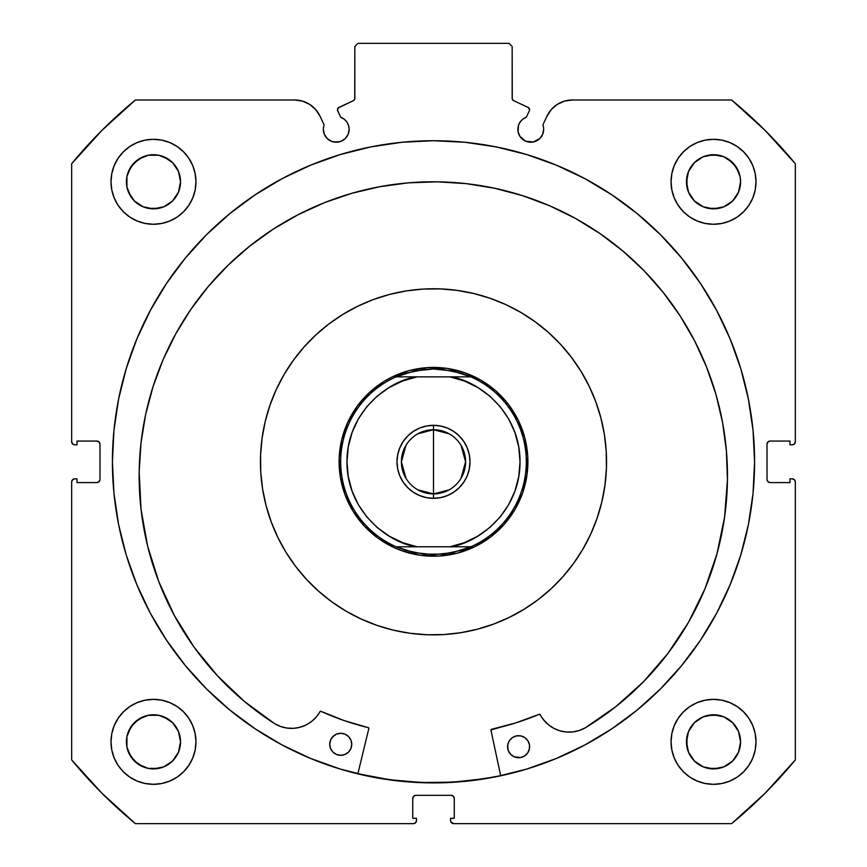 <?xml version="1.0" encoding="UTF-8"?>
<svg xmlns="http://www.w3.org/2000/svg" width="867" height="867" viewBox="0 0 867 867"><rect width="100%" height="100%" fill="white"/><g stroke="black" fill="none" stroke-linecap="round" stroke-linejoin="round"><path stroke-width="1.3" d="M529.585 109.708A2.514 2.514 0 0 1 529.347 110.781L526.345 117.218L522.899 119.104L520.189 121.933L518.455 125.455L518.108 131.849L520.037 136.498L525.825 141.256L533.281 141.993L539.881 138.46L542.677 134.277L543.663 129.335A12.897 12.897 0 0 1 530.756 142.231A12.897 12.897 0 0 1 526.345 117.218L529.347 110.781A2.514 2.514 0 0 0 529.585 109.708L528.133 107.432A2.514 2.514 0 0 1 529.585 109.708M542.677 134.277L543.663 129.335A12.897 12.897 0 0 0 542.883 124.924A12.897 12.897 0 0 1 543.663 129.335A12.897 12.897 0 0 0 542.883 124.924L546.947 116.211L551.293 109.556L557.318 104.387L564.547 101.103L572.415 99.987L731.596 99.987L764.997 130.321L795.332 163.722L795.332 441.682L794.41 443.904L792.189 444.825L789.989 444.825L789.989 441.054L770.167 441.054L767.934 441.975L767.013 444.197L767.013 479.44L767.934 481.662L770.167 482.583L789.989 482.583L789.989 478.812L792.189 478.812L794.41 479.733L795.332 481.954L795.332 759.915L764.997 793.316L731.596 823.65L453.636 823.65L450.732 821.71L450.493 818.296L454.265 818.296L454.265 798.474L453.343 796.253L451.122 795.332L415.878 795.332L413.657 796.253L412.735 798.474L412.735 818.296L416.507 818.296L416.507 820.507L415.586 822.729L413.364 823.65L135.404 823.65L102.003 793.316L71.668 759.915L71.668 481.954L72.59 479.733L74.811 478.812L77.011 478.812L77.011 482.583L96.833 482.583L99.066 481.662L99.987 479.44L99.987 444.197L99.066 441.975L96.833 441.054L77.011 441.054L77.011 444.825L74.811 444.825L72.59 443.904L71.668 441.682L71.668 163.722L102.003 130.321L135.404 99.987L294.585 99.987L302.453 101.103L309.682 104.387L315.707 109.556L320.053 116.211L324.117 124.924A12.897 12.897 0 0 0 323.337 129.335L324.323 134.277L327.119 138.46L331.302 141.256L336.244 142.231L341.175 141.256L345.359 138.46L348.155 134.277L349.141 129.335A12.897 12.897 0 0 1 336.244 142.231A12.897 12.897 0 0 1 324.117 124.924L320.053 116.211A28.102 28.102 0 0 0 294.585 99.987L135.404 99.987A468.809 468.809 0 0 0 71.668 163.722L71.668 441.682A3.143 3.143 0 0 0 74.811 444.825L77.011 444.825L77.011 441.054L96.833 441.054A3.143 3.143 0 0 1 99.987 444.197L99.987 479.44A3.143 3.143 0 0 1 96.833 482.583L77.011 482.583L77.011 478.812L74.811 478.812A3.143 3.143 0 0 0 71.668 481.954L72.59 479.733M337.566 108.852L337.653 110.781L340.655 117.218A12.897 12.897 0 0 1 349.141 129.335L348.545 125.455L346.811 121.933L344.101 119.104L340.655 117.218L337.426 109.827L338.867 107.432L353.389 100.659L354.744 99.087L354.841 46.493L357.984 43.35L509.016 43.35L512.159 46.493L512.256 99.087L513.611 100.659L528.133 107.432L513.611 100.659A2.514 2.514 0 0 1 512.159 98.383L512.159 46.493L509.016 43.35L357.984 43.35L354.841 46.493L354.841 98.383A2.514 2.514 0 0 1 353.389 100.659L353.985 100.269M112.417 461.818A321.083 321.083 0 0 1 433.5 140.725A321.083 321.083 0 0 1 754.583 461.818L753.044 430.346L748.416 399.178L740.765 368.616L730.144 338.943L716.673 310.462L700.471 283.433L681.7 258.117L660.546 234.773L637.191 213.618L611.885 194.847L584.857 178.645L556.376 165.174L526.702 154.554L496.141 146.902L464.972 142.275L433.5 140.725L402.028 142.275L370.859 146.902L340.298 154.554L310.624 165.174L282.143 178.645L255.115 194.847L229.809 213.618L206.454 234.773L185.3 258.117L166.529 283.433L150.327 310.462L136.856 338.943L126.235 368.616L118.584 399.178L113.956 430.346L112.417 461.818L113.956 493.29L118.584 524.459L126.235 555.021L136.856 584.694L150.327 613.175L166.529 640.204L185.3 665.509L206.454 688.864L229.809 710.019L255.115 728.789L282.143 744.991L310.624 758.462L340.298 769.083L370.859 776.734L402.028 781.362L433.5 782.901L464.972 781.362L496.141 776.734L526.702 769.083L556.376 758.462L584.857 744.991L611.885 728.789L637.191 710.019L660.546 688.864L681.7 665.509L700.471 640.204L716.673 613.175L730.144 584.694L740.765 555.021L748.416 524.459L753.044 493.29L754.583 461.818A321.083 321.083 0 0 1 433.5 782.901A321.083 321.083 0 0 1 112.417 461.818M754.583 461.634A321.083 321.083 0 0 0 753.065 430.606M753.011 430.086A321.083 321.083 0 0 0 681.755 258.182M681.646 258.063A321.083 321.083 0 0 0 185.354 258.063M185.245 258.182A321.083 321.083 0 0 0 113.989 430.086M113.935 430.606A321.083 321.083 0 0 0 112.417 461.634M756.002 741.849A42.472 42.472 0 0 1 713.53 784.321A42.472 42.472 0 0 1 671.047 741.849L671.871 750.128L674.288 758.094L678.211 765.442L683.489 771.879L689.926 777.157L697.274 781.091L705.239 783.508L713.53 784.321L721.81 783.508L729.786 781.091L737.123 777.157L743.561 771.879L748.85 765.442L752.773 758.094L755.19 750.128L756.002 741.849L755.19 733.558L752.773 725.592L748.85 718.244L743.561 711.807L737.123 706.529L729.786 702.606L721.81 700.189L713.53 699.366L705.239 700.189L697.274 702.606L689.926 706.529L683.489 711.807L678.211 718.244L674.288 725.592L671.871 733.558L671.047 741.849A42.472 42.472 0 0 1 713.53 699.366A42.472 42.472 0 0 1 756.002 741.849M195.953 741.849A42.472 42.472 0 0 1 153.47 784.321A42.472 42.472 0 0 1 110.998 741.849L111.81 750.128L114.227 758.094L118.15 765.442L123.439 771.879L129.877 777.157L137.214 781.091L145.19 783.508L153.47 784.321L161.761 783.508L169.726 781.091L177.074 777.157L183.511 771.879L188.789 765.442L192.712 758.094L195.129 750.128L195.953 741.849L195.129 733.558L192.712 725.592L188.789 718.244L183.511 711.807L177.074 706.529L169.726 702.606L161.761 700.189L153.47 699.366L145.19 700.189L137.214 702.606L129.877 706.529L123.439 711.807L118.15 718.244L114.227 725.592L111.81 733.558L110.998 741.849A42.472 42.472 0 0 1 153.47 699.366A42.472 42.472 0 0 1 195.953 741.849M756.002 181.788A42.472 42.472 0 0 1 713.53 224.271A42.472 42.472 0 0 1 671.047 181.788L671.871 190.079L674.288 198.044L678.211 205.392L683.489 211.83L689.926 217.108L697.274 221.031L705.239 223.448L713.53 224.271L721.81 223.448L729.786 221.031L737.123 217.108L743.561 211.83L748.85 205.392L752.773 198.044L755.19 190.079L756.002 181.788L755.19 173.508L752.773 165.532L748.85 158.195L743.561 151.758L737.123 146.469L729.786 142.546L721.81 140.129L713.53 139.316L705.239 140.129L697.274 142.546L689.926 146.469L683.489 151.758L678.211 158.195L674.288 165.532L671.871 173.508L671.047 181.788A42.472 42.472 0 0 1 713.53 139.316A42.472 42.472 0 0 1 756.002 181.788M195.953 181.788A42.472 42.472 0 0 1 153.47 224.271A42.472 42.472 0 0 1 110.998 181.788L111.81 190.079L114.227 198.044L118.15 205.392L123.439 211.83L129.877 217.108L137.214 221.031L145.19 223.448L153.47 224.271L161.761 223.448L169.726 221.031L177.074 217.108L183.511 211.83L188.789 205.392L192.712 198.044L195.129 190.079L195.953 181.788L195.129 173.508L192.712 165.532L188.789 158.195L183.511 151.758L177.074 146.469L169.726 142.546L161.761 140.129L153.47 139.316L145.19 140.129L137.214 142.546L129.877 146.469L123.439 151.758L118.15 158.195L114.227 165.532L111.81 173.508L110.998 181.788A42.472 42.472 0 0 1 153.47 139.316A42.472 42.472 0 0 1 195.953 181.788L195.129 190.079M180.011 187.066L180.531 181.788A27.061 27.061 0 0 1 153.47 208.849A27.061 27.061 0 0 1 126.419 181.788A27.061 27.061 0 0 1 153.47 154.727A27.061 27.061 0 0 1 180.531 181.788L178.472 192.149L172.609 200.927L163.83 206.79L153.47 208.849L143.12 206.79L134.342 200.927L130.971 196.82L126.929 187.066L126.929 176.51L130.971 166.757L138.438 159.29L148.192 155.247L158.748 155.247L168.501 159.29L172.609 162.66L178.472 171.438L180.531 181.788L180.011 176.51M740.071 187.066L740.581 181.788A27.061 27.061 0 0 1 713.53 208.849A27.061 27.061 0 0 1 686.469 181.788A27.061 27.061 0 0 1 713.53 154.727A27.061 27.061 0 0 1 740.581 181.788L738.521 192.149L732.658 200.927L723.88 206.79L713.53 208.849L703.17 206.79L694.391 200.927L688.528 192.149L686.469 181.788L688.528 171.438L694.391 162.66L703.17 156.786L713.53 154.727L723.88 156.786L728.562 159.29L736.029 166.757L740.071 176.51L740.581 181.788L740.071 176.51M180.011 747.126L180.531 741.849A27.061 27.061 0 0 1 153.47 768.899A27.061 27.061 0 0 1 126.419 741.849A27.061 27.061 0 0 1 153.47 714.787A27.061 27.061 0 0 1 180.531 741.849L178.472 752.198L172.609 760.977L163.83 766.84L153.47 768.899L148.192 768.379L138.438 764.347L130.971 756.88L126.929 747.126L126.929 736.571L130.971 726.806L138.438 719.35L148.192 715.308L158.748 715.308L168.501 719.35L172.609 722.71L178.472 731.488L180.531 741.849L180.011 736.571M740.071 747.126L740.581 741.849A27.061 27.061 0 0 1 713.53 768.899A27.061 27.061 0 0 1 686.469 741.849A27.061 27.061 0 0 1 713.53 714.787A27.061 27.061 0 0 1 740.581 741.849L738.521 752.198L732.658 760.977L723.88 766.84L713.53 768.899L703.17 766.84L694.391 760.977L688.528 752.198L686.469 741.849L688.528 731.488L694.391 722.71L703.17 716.846L713.53 714.787L723.88 716.846L732.658 722.71L738.521 731.488L740.581 741.849L740.071 736.571M523.592 140.064L527.06 141.689A333.513 333.513 0 0 1 527.19 141.733L533.281 141.993M539.881 138.46L541.485 136.498M542.883 124.924L546.947 116.211A28.102 28.102 0 0 1 572.415 99.987L731.596 99.987L764.997 130.321M731.596 99.987A468.809 468.809 0 0 1 795.332 163.722L795.332 441.682L794.41 443.904M767.252 442.994L767.013 444.197A3.143 3.143 0 0 1 770.167 441.054L789.989 441.054L789.989 444.825L792.189 444.825A3.143 3.143 0 0 0 795.332 441.682M768.953 482.345L770.167 482.583A3.143 3.143 0 0 1 767.013 479.44L767.013 444.197M794.41 479.733L795.332 481.954L795.332 759.915A468.809 468.809 0 0 1 731.596 823.65L453.636 823.65A3.143 3.143 0 0 1 450.493 820.507L450.493 818.296L454.265 818.296L454.265 798.474L453.343 796.253M452.325 795.57L451.122 795.332A3.143 3.143 0 0 1 454.265 798.474M413.657 796.253L412.735 798.474A3.143 3.143 0 0 1 415.878 795.332L451.122 795.332M412.735 798.474L412.735 818.296L416.507 818.296L416.507 820.507A3.143 3.143 0 0 1 413.364 823.65L135.404 823.65L102.003 793.316M99.748 480.643L99.987 479.44M98.047 441.292L96.833 441.054M72.59 443.904L71.907 442.885M333.719 141.993L339.799 141.733A333.513 333.513 0 0 1 339.918 141.7L343.408 140.064M348.892 131.849L349.141 129.335M338.076 108.007L353.389 100.659M354.451 99.738L354.841 98.383M513.015 100.269L513.611 100.659M161.761 700.189L153.47 699.366M177.074 217.108L183.511 211.83L188.789 205.392M674.288 198.044L678.211 205.392L683.489 211.83L689.926 217.108M746.357 768.791L748.85 765.442M713.53 699.366L705.239 700.189M71.668 481.954L71.668 759.915A468.809 468.809 0 0 0 135.404 823.65M195.129 173.508L194.837 172.143M188.789 158.195L187.998 157.046M183.826 152.083L183.013 151.27M129.877 146.469L128.446 147.477M115.376 200.58L118.15 205.381M683.987 151.27L683.174 152.083M679.002 157.046L677.452 159.365M749.597 204.222L752.773 198.044M195.129 733.558L194.923 732.582M118.15 718.244L114.227 725.592M169.726 781.091L171.406 780.354M671.871 733.558L671.047 741.849M178.472 171.438L172.609 162.66L163.83 156.786M158.748 155.247L148.192 155.247M143.12 156.786L134.342 162.66L128.479 171.438M126.929 176.51L126.929 187.066M128.479 192.149L134.342 200.927L143.12 206.79M148.192 208.329L158.748 208.329M163.83 206.79L172.609 200.927L178.472 192.149M737.123 146.469L738.554 147.477M738.521 171.438L732.658 162.66L723.88 156.786M718.808 155.247L708.252 155.247M703.17 156.786L694.391 162.66L688.528 171.438M686.989 176.51L686.989 187.066M688.528 192.149L694.391 200.927L703.17 206.79M708.252 208.329L718.808 208.329M723.88 206.79L732.658 200.927L738.521 192.149M178.472 731.488L172.609 722.71L163.83 716.846M158.748 715.308L148.192 715.308M143.12 716.846L134.342 722.71L128.479 731.488M126.929 736.571L126.929 747.126M128.479 752.198L134.342 760.977L143.12 766.84M148.192 768.379L158.748 768.379M163.83 766.84L172.609 760.977L178.472 752.198M738.521 731.488L732.658 722.71L723.88 716.846M718.808 715.308L708.252 715.308M703.17 716.846L694.391 722.71L688.528 731.488M686.989 736.571L686.989 747.126M688.528 752.198L694.391 760.977L703.17 766.84M708.252 768.379L718.808 768.379M723.88 766.84L732.658 760.977L738.521 752.198M795.332 481.954A3.143 3.143 0 0 0 792.189 478.812L789.989 478.812L789.989 482.583L770.167 482.583M112.417 462.003A321.083 321.083 0 0 0 113.935 493.02M113.989 493.561A321.083 321.083 0 0 0 229.69 709.921M229.928 710.116A321.083 321.083 0 0 0 433.381 782.901M433.619 782.901A321.083 321.083 0 0 0 637.072 710.116M637.31 709.921A321.083 321.083 0 0 0 753.011 493.561M753.065 493.02A321.083 321.083 0 0 0 754.583 462.003M749.229 403.404L748.416 399.178M118.584 399.178L113.956 430.346M185.3 665.509L188.323 669.14M748.416 524.459L753.044 493.29M337.653 110.781A2.514 2.514 0 0 1 338.867 107.432M265.194 421.579A173.053 173.053 0 0 1 473.74 293.512A173.053 173.053 0 0 1 601.806 502.058A173.053 173.053 0 0 1 393.26 630.125A173.053 173.053 0 0 1 265.194 421.579L269.951 405.279L276.28 389.521L284.116 374.457L293.404 360.238L304.035 346.995L315.913 334.857L328.918 323.944L342.942 314.353L357.833 306.192L373.449 299.516L389.641 294.412L406.265 290.922L423.15 289.079L440.133 288.895L457.05 290.38L473.74 293.512L490.039 298.259L505.797 304.588L520.861 312.434L535.08 321.722L548.323 332.354L560.461 344.232L571.375 357.237L580.966 371.26L589.126 386.151L595.792 401.768L600.896 417.959L604.397 434.584L606.239 451.469L606.423 468.44L604.938 485.357L601.806 502.058L597.049 518.358L590.72 534.115L582.884 549.179L573.596 563.398L562.965 576.642L551.087 588.78L538.082 599.693L524.058 609.284L509.167 617.445L493.551 624.11L477.359 629.214L460.735 632.715L443.85 634.557L426.867 634.742L409.95 633.257L393.26 630.125L376.961 625.367L361.203 619.038L346.139 611.202L331.92 601.915L318.677 591.283L306.539 579.405L295.625 566.4L286.034 552.377L277.873 537.486L271.208 521.869L266.104 505.667L262.603 489.053L260.761 472.168L260.577 455.186L262.062 438.268L265.194 421.579M452.704 782.175L484.014 778.75L452.704 782.175L421.21 782.511L389.836 779.758L357.887 773.711A320.931 320.931 0 0 0 500.671 775.64L484.014 778.75M260.458 463.682L260.761 472.168M338.91 606.727L346.139 611.202M435.364 634.861L443.85 634.557M578.419 556.397L582.884 549.179M606.542 459.954L606.239 451.469M528.09 316.899L520.861 312.434M431.636 288.776L423.15 289.079M288.581 367.229L284.116 374.457M341.696 439.872L339.181 458.199L340.287 476.677L344.979 494.569L353.064 511.216L364.248 525.955L378.088 538.234L394.062 547.576L402.656 551.033L420.658 555.335L439.146 556.04L457.418 553.124L474.78 546.709L490.538 537.02L504.117 524.448L514.976 509.471L522.714 492.662L527.017 474.661L527.721 456.172L524.806 437.9L518.39 420.538L508.701 404.77L496.13 391.201L481.152 380.342L464.344 372.604L446.342 368.302L427.854 367.597L409.582 370.512L392.22 376.928L384.103 381.382L369.364 392.567L357.085 406.406L347.743 422.381L341.717 439.807M349.488 504.843L349.076 504.03M347.114 499.847L346.659 498.807M346.117 497.506L345.77 496.639M345.695 496.466L345.348 495.566M343.798 491.199L342.779 487.861M342.714 487.677L342.465 486.755M341.349 482.269L341.11 481.163M340.829 479.765L340.655 478.822M340.644 478.757L340.46 477.717M339.788 473.133L339.441 469.762M339.409 469.383L339.344 468.527M339.127 463.888L339.116 462.761M339.105 461.352L339.116 460.323M339.127 460.258L339.149 459.261M339.387 454.633L339.701 451.219M339.734 450.959L339.853 450.027M340.536 445.432L340.742 444.337M341.013 442.939L341.457 440.913M342.595 436.404L343.289 434.053M343.657 432.871L343.95 431.983M345.521 427.615L345.933 426.575M346.475 425.263L347.299 423.356M349.293 419.162L350.907 416.117M351.037 415.889L351.493 415.087M353.877 411.121L354.495 410.167M355.275 408.986L355.828 408.184M355.86 408.14L356.467 407.262M359.231 403.556L361.366 400.933M361.615 400.641L362.178 399.99M365.3 396.555L366.08 395.753M367.088 394.734L367.825 394.019M367.868 393.976L368.583 393.293M372.03 390.183L374.717 387.961M374.869 387.842L375.617 387.256M379.345 384.504L380.277 383.864M381.447 383.073L382.228 382.564M382.39 382.455L383.203 381.946M387.181 379.573L390.226 377.925M390.464 377.806L391.277 377.394M395.471 375.422L396.501 374.978M397.812 374.436L398.679 374.089M398.853 374.013L399.752 373.666M404.12 372.116L407.457 371.087M407.642 371.033L408.563 370.783M413.05 369.667L414.155 369.429M415.542 369.147L416.485 368.974M416.561 368.963L417.601 368.778M422.186 368.107L425.545 367.76M425.935 367.727L426.792 367.662M431.43 367.445L432.546 367.435M433.966 367.424L434.941 367.435M435.061 367.435L436.058 367.456M440.685 367.695L444.099 368.02M444.359 368.052L445.291 368.161M449.886 368.854L450.981 369.06M452.379 369.331L454.406 369.775M458.914 370.913L461.266 371.596M462.447 371.976L463.336 372.268M467.703 373.84L468.744 374.251M470.055 374.793L471.962 375.617M476.156 377.611L479.202 379.226M479.418 379.356L480.231 379.811M484.198 382.195L485.152 382.813M486.333 383.593L487.135 384.146M487.178 384.179L488.056 384.785M491.762 387.549L494.385 389.684M494.678 389.933L495.328 390.497M498.763 393.618L499.565 394.398M500.584 395.406L501.299 396.143M501.343 396.186L502.026 396.902M505.125 400.348L507.347 403.036M507.477 403.188L508.062 403.935M510.815 407.663L511.454 408.585M512.245 409.766L512.755 410.546M512.852 410.709L513.372 411.522M515.746 415.499L517.382 418.544M517.512 418.783L517.924 419.595M519.886 423.79L520.341 424.819M520.883 426.13L521.23 426.998M521.305 427.171L521.652 428.07M523.202 432.438L524.221 435.765M524.286 435.96L524.535 436.87M525.651 441.368L525.89 442.473M526.171 443.861L526.345 444.804M526.356 444.879L526.54 445.92M527.212 450.504L527.559 453.864M527.591 454.243L527.656 455.11M527.873 459.748L527.884 460.865M527.895 462.284L527.884 463.314M527.873 463.379L527.851 464.376M527.613 469.004L527.299 472.417M527.266 472.678L527.147 473.61M526.464 478.194L526.258 479.299M525.987 480.697L525.543 482.724M524.405 487.232L523.397 490.614M523.343 490.765L523.05 491.654M521.479 496.022L521.067 497.062M520.525 498.373L519.701 500.281M517.707 504.475L516.093 507.52M515.963 507.737L515.507 508.55M513.123 512.516L512.505 513.47M511.725 514.651L511.172 515.442M511.14 515.497L510.533 516.364M507.769 520.081L505.634 522.703M505.385 522.996L504.822 523.646M501.7 527.082L500.92 527.884M499.912 528.892L499.175 529.618M499.132 529.661L498.417 530.344M494.97 533.443L492.283 535.665M492.131 535.795L491.383 536.38M487.655 539.133L486.723 539.773M485.553 540.564L484.772 541.073M484.61 541.171L483.797 541.691M479.819 544.064L476.774 545.701M476.536 545.831L475.723 546.243M471.529 548.204L470.499 548.659M469.188 549.201L468.321 549.548M468.147 549.624L467.248 549.971M462.88 551.52L459.543 552.539M459.358 552.593L458.437 552.853M453.95 553.97L452.845 554.208M451.458 554.49L450.515 554.663M450.439 554.674L449.399 554.858M444.814 555.53L441.455 555.877M441.065 555.91L440.208 555.975M435.57 556.181L434.454 556.202M433.034 556.202L432.059 556.202M431.939 556.191L430.942 556.17M426.315 555.931L422.901 555.606M422.641 555.584L421.709 555.465M417.114 554.772L416.019 554.577M414.621 554.306L412.594 553.861M408.086 552.723L405.734 552.03M404.553 551.661L403.664 551.369M399.297 549.797L398.256 549.385M396.945 548.844L395.038 548.02M390.844 546.015L387.798 544.4M387.582 544.281L386.769 543.826M382.802 541.431L381.848 540.824M380.667 540.043L379.865 539.491M379.822 539.458L378.944 538.851M375.238 536.077L372.615 533.942M372.322 533.704L371.672 533.14M368.237 530.008L367.435 529.238M366.416 528.231L365.701 527.494M365.657 527.45L364.974 526.724M361.875 523.289L359.653 520.601M359.523 520.449L358.938 519.701M356.185 515.973L355.546 515.041M354.755 513.871L354.245 513.091M354.148 512.928L353.628 512.115M351.254 508.138L349.618 505.093M517.729 419.216L516.927 417.656M507.802 403.61L506.707 402.223M495.024 390.226L493.67 389.088M479.874 379.605L478.324 378.749M462.945 372.138L462.328 371.932M444.879 368.117L444.272 368.042M444.207 368.031L443.124 367.922M426.38 367.695L424.624 367.846M408.151 370.892L406.46 371.379M390.898 377.589L389.337 378.391M375.292 387.516L373.905 388.611M361.907 400.294L360.77 401.649M351.287 415.445L350.431 416.994M343.82 432.373L343.625 432.991M339.799 450.439L339.604 452.195M339.376 468.939L339.528 470.694M342.573 487.167L343.061 488.858M349.271 504.41L350.073 505.981M359.198 520.027L360.293 521.403M371.976 533.411L373.33 534.549M387.126 544.032L388.676 544.888M404.055 551.499L404.672 551.694M422.121 555.519L422.728 555.595M422.793 555.595L423.876 555.714M440.62 555.942L442.376 555.79M458.849 552.745L460.54 552.257M476.102 546.047L477.663 545.235M491.708 536.12L493.095 535.015M505.093 523.332L506.23 521.988M515.713 508.192L516.569 506.642M523.18 491.253L523.711 489.573M527.201 473.198L527.396 471.442M527.624 454.698L527.472 452.942M524.427 436.469L523.939 434.779M417.84 433.803L433.5 429.729A32.09 32.09 0 0 0 401.41 461.818A32.09 32.09 0 0 0 433.5 493.908L433.5 498.319A36.501 36.501 0 0 1 396.999 461.818A36.501 36.501 0 0 1 433.5 425.318L433.5 493.908A32.09 32.09 0 0 1 401.41 461.818A32.09 32.09 0 0 1 433.5 429.729L449.16 433.803M449.16 489.833L433.5 493.908L417.84 489.833M405.984 478.346L401.41 461.818L405.984 445.291M434.497 367.435L433.5 367.424L433.5 368.995L433.5 367.424A94.395 94.395 0 0 1 527.895 461.818A94.395 94.395 0 0 1 433.5 556.213A94.395 94.395 0 0 0 527.895 461.818A94.395 94.395 0 0 0 433.5 367.424L432.265 367.435M432.503 556.202L433.5 556.213L433.5 554.631L433.5 556.213L434.735 556.202M443.091 369.494A92.823 92.823 0 0 1 443.113 369.494A92.823 92.823 0 0 0 443.091 369.494L433.5 368.995L452.607 370.989L470.889 376.863A92.823 92.823 0 0 1 470.889 546.774L452.607 552.647L433.5 554.631L414.393 552.647L396.111 546.774A92.823 92.823 0 0 1 396.111 376.863L414.393 370.989L433.5 368.995L423.898 369.494A92.823 92.823 0 0 1 423.909 369.494A92.823 92.823 0 0 0 423.887 369.494L405.095 373.449L396.111 376.863L470.889 376.863L461.905 373.449L443.102 369.494M443.113 554.132A92.823 92.823 0 0 1 443.091 554.143A92.823 92.823 0 0 0 443.113 554.132L423.898 554.132A92.823 92.823 0 0 1 423.887 554.132A92.823 92.823 0 0 0 423.909 554.143L405.095 550.187L396.111 546.774L470.889 546.774L461.905 550.187L443.102 554.132M416.062 369.049L413.873 369.494M398.3 374.241L396.241 375.097M381.047 383.344L380.028 384.027M366.698 395.135L365.885 395.959M355.015 409.376L354.332 410.416M346.681 424.776L345.825 426.846M339.105 461.818L339.116 463.054M340.926 480.231L341.175 481.445M345.922 497.019L346.778 499.078M355.026 514.272L355.708 515.28L355.026 514.272M366.817 528.621L367.641 529.434M381.057 540.304L382.098 540.986M396.468 548.638L398.527 549.494M414.112 554.197L415.033 554.381M415.087 554.392L416.301 554.631M450.938 554.587L453.127 554.143M468.7 549.396L470.759 548.54M485.108 540.845L485.953 540.293M499.533 529.26L500.183 528.621L499.533 529.26M500.302 528.502L501.115 527.678M511.422 515.085L511.974 514.272M511.985 514.261L512.668 513.221L511.985 514.261M520.709 497.94L521.175 496.791M525.879 481.207L526.063 480.285M526.074 480.231L526.312 479.017M527.884 462.815L527.884 460.583M526.269 444.381L526.085 443.46M526.074 443.405L525.825 442.192M521.078 426.618L520.222 424.559M512.527 410.21L511.292 408.346M500.942 395.785L500.302 395.135M500.183 395.016L499.359 394.203M485.943 383.333L484.902 382.65M470.532 374.999L468.473 374.143M452.888 369.44L451.967 369.255M451.913 369.244L450.699 369.006M366.698 528.502L366.058 527.851M477.684 536.218L464.257 542.688L449.93 546.774L417.07 546.774L402.743 542.688L389.316 536.207L377.199 527.526L366.763 516.884L358.299 504.616L352.067 491.08L348.263 476.666L346.973 461.818L348.263 446.971L352.067 432.557L358.299 419.021L366.763 406.742L377.199 396.111L389.316 387.419L402.743 380.949L417.07 376.863L467.075 376.863L449.93 376.863L464.257 380.949L477.684 387.419L489.801 396.111L500.237 406.742L508.701 419.021L514.933 432.557L518.726 446.895M419.53 495.534L413.223 492.163L419.53 495.534L426.38 497.615L433.5 498.319L440.62 497.615L447.47 495.534L453.777 492.163L447.47 495.534M403.155 482.095L399.785 475.788L397.704 468.939L396.999 461.818L397.704 454.698L399.785 447.849L403.155 441.541L399.785 447.849L397.704 454.698L396.999 461.818L397.704 468.939L399.785 475.788L403.155 482.095L407.696 487.622L413.223 492.163M413.223 431.473L419.53 428.103L413.223 431.473L407.696 436.014L403.155 441.541M433.5 425.318A36.501 36.501 0 0 1 470.001 461.818A36.501 36.501 0 0 1 433.5 498.319L433.5 493.908A32.09 32.09 0 0 0 465.59 461.818A32.09 32.09 0 0 0 433.5 429.729A32.09 32.09 0 0 1 465.59 461.818A32.09 32.09 0 0 1 433.5 493.908L433.5 425.318L440.62 426.022L433.5 425.318L426.38 426.022L419.53 428.103M447.47 428.103L453.777 431.473L447.47 428.103L440.62 426.022M463.845 441.541L467.215 447.849L463.845 441.541L459.304 436.014L453.777 431.473M469.296 454.698L470.001 461.818L469.296 468.939L467.215 475.788L463.845 482.095L467.215 475.788L469.296 468.939L470.001 461.818L469.296 454.698L467.215 447.849M433.5 556.213A94.395 94.395 0 0 1 339.105 461.818A94.395 94.395 0 0 1 433.5 367.424A94.395 94.395 0 0 0 339.105 461.818A94.395 94.395 0 0 0 433.5 556.213M399.893 376.863L396.111 376.863A92.823 92.823 0 0 0 396.111 546.774L399.925 546.774M518.737 446.971L520.027 461.818L518.737 476.666L514.933 491.08L508.701 504.616L500.237 516.884L489.801 527.526L477.684 536.207M453.777 492.163L459.304 487.622L463.845 482.095M467.107 546.774L470.889 546.774A92.823 92.823 0 0 0 470.889 376.863L467.075 376.863M449.93 376.863C476.373 379.67 520.211 410.676 520.027 461.818C520.211 512.961 476.373 543.967 449.93 546.774L455.728 546.774M417.07 546.774C390.627 543.967 346.789 512.961 346.973 461.818C346.789 410.676 390.627 379.67 417.07 376.863L411.272 376.863M461.016 445.291L465.59 461.818L461.016 478.346M491.058 729.57L491.405 729.353A0.629 0.629 0 0 0 490.928 730.101L500.703 775.792L490.928 730.101A0.629 0.629 0 0 1 490.906 729.96L515.735 722.905L539.599 714.202L543.75 720.022L548.345 724.682L553.785 728.323L559.833 730.805L566.259 732.019L572.805 731.921L579.199 730.523L585.182 727.879L615.83 706.648L643.552 681.7L667.893 653.447L688.463 622.343L704.925 588.888L717.031 553.623L724.584 517.1L727.446 479.928A294.162 294.162 0 0 1 585.182 727.879L615.83 706.648L643.552 681.7L667.893 653.447M507.845 744.417L507.596 746.563A11.011 11.011 0 0 1 518.759 735.693A11.011 11.011 0 0 1 529.618 746.855A11.011 11.011 0 0 1 518.466 757.715A11.011 11.011 0 0 1 507.596 746.563L508.376 750.779L510.717 754.388L514.261 756.826L520.612 757.541L524.611 755.948L527.689 752.946L529.379 749.001L529.444 744.71L527.851 740.711L524.849 737.633L520.904 735.942L516.613 735.877L512.614 737.47L509.536 740.461L507.845 744.417L507.78 748.709M351.503 746.606L351.742 744.46A11.011 11.011 0 0 1 340.579 755.32A11.011 11.011 0 0 1 329.72 744.157L330.5 748.384L332.841 751.992L336.385 754.42L340.579 755.32L344.806 754.539L348.415 752.198L350.853 748.654L351.742 744.46L350.962 740.234L348.621 736.625L345.088 734.186L340.883 733.298L336.656 734.078L333.047 736.419L330.62 739.952L329.72 744.157A11.011 11.011 0 0 1 340.883 733.298A11.011 11.011 0 0 1 351.742 744.46L351.558 742.304M139.175 471.984A294.162 294.162 0 0 1 437.282 181.821A294.162 294.162 0 0 1 727.446 479.928L726.416 451.078L722.569 422.467L715.936 394.366L706.572 367.055L694.586 340.796L680.086 315.837L663.201 292.428L644.105 270.775L622.972 251.105L600.029 233.591L575.46 218.419L549.537 205.728L522.487 195.639L494.591 188.247L466.088 183.62L437.282 181.821L408.433 182.839L379.822 186.698L351.72 193.33L324.41 202.683L298.15 214.68L273.192 229.181L249.783 246.065L228.129 265.161L208.459 286.283L190.946 309.237L175.773 333.795L163.083 359.729L152.993 386.769L145.602 414.675L140.974 443.178L139.175 471.984L141.028 509.232L147.585 545.939L158.737 581.519L174.3 615.407L194.024 647.053L217.595 675.946L244.624 701.631L274.698 723.696A294.162 294.162 0 0 1 139.175 471.984L140.974 443.178L145.602 414.675L152.993 386.769M368.854 728.453L357.843 773.863L368.854 728.453L368.399 727.695A273.734 273.734 0 0 1 320.855 711.298L344.242 720.596L368.399 727.695A0.629 0.629 0 0 1 368.854 728.453M158.737 581.519L174.3 615.407L194.024 647.053L217.595 675.946L244.624 701.631L274.698 723.696L280.605 726.492L286.955 728.063L293.49 728.334L299.949 727.294L306.073 724.975L311.6 721.485L316.325 716.955L320.389 711.276M704.925 588.888L717.031 553.623L724.584 517.1M727.446 479.928L726.416 451.078M680.086 315.837L663.201 292.428L644.105 270.775M522.487 195.639L494.591 188.247L466.088 183.62L437.282 181.821L408.433 182.839M351.72 193.33L324.41 202.683M344.242 720.596L368.399 727.695M491.405 729.353L515.735 722.905L539.372 714.245A273.734 273.734 0 0 1 491.405 729.353M349.965 738.316L348.621 736.625M334.738 735.064L331.66 738.066M334.489 753.38L336.385 754.42M524.849 737.633L522.964 736.592M510.934 738.814L509.536 740.461M508.376 750.779L510.717 754.388M526.291 754.593L527.689 752.946M274.698 723.696L274.698 723.685A32.523 32.523 0 0 0 320.042 711.569A0.629 0.629 0 0 1 320.855 711.298M539.372 714.245A0.629 0.629 0 0 1 540.174 714.538A32.523 32.523 0 0 0 585.182 727.868L585.182 727.879"/></g></svg>
